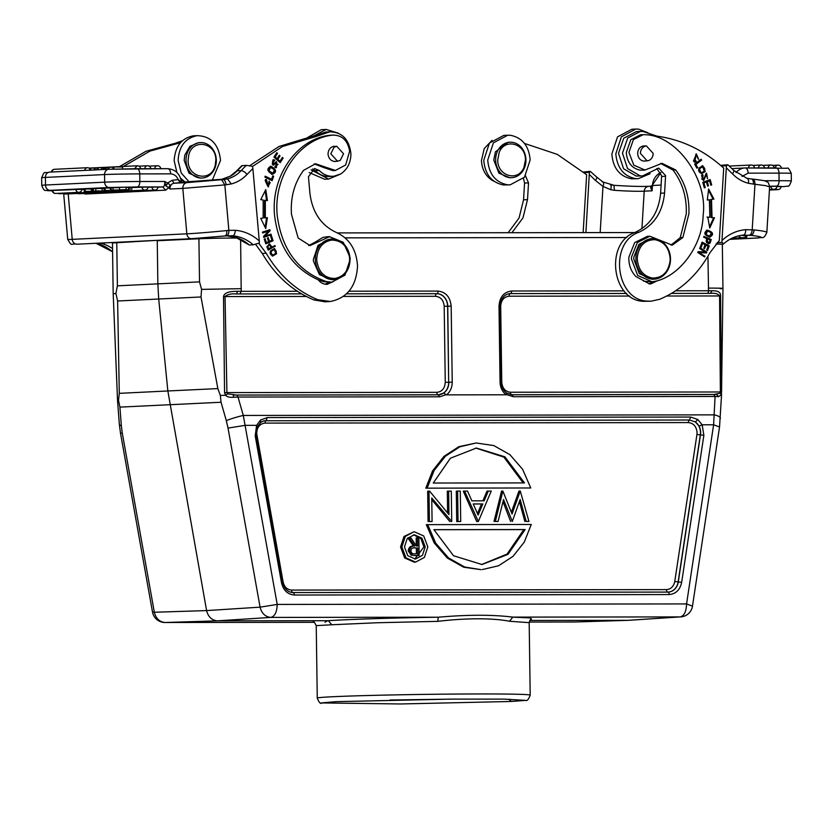 <?xml version="1.0" encoding="UTF-8"?>
<svg xmlns="http://www.w3.org/2000/svg" width="833" height="833" viewBox="0 0 833 833"><rect width="100%" height="100%" fill="white"/><g stroke="black" fill="none" stroke-linecap="round" stroke-linejoin="round"><path stroke-width="1.25" d="M188.685 155.417C192.236 138.039 216.413 142.36 215.809 160.269L215.237 165.153C211.697 182.531 187.508 178.21 188.112 160.3L188.685 155.417M186.019 160.342A17.743 15.14 -92.8 0 1 200.316 142.599A17.743 15.14 -92.8 0 1 216.32 160.3A17.743 15.14 -92.8 0 1 202.023 178.043A17.743 15.14 -92.8 0 1 186.019 160.342M413.657 547.895L416.333 547.906L416.417 553.758M200.316 142.599L198.473 142.682L189.934 146.327L184.801 155.084L184.176 160.425L189.008 173.212L200.17 178.127M523.967 167.381C518.261 182.177 497.374 176.232 497.738 159.915L499.196 152.418C504.902 137.622 525.8 143.568 525.436 159.884L523.967 167.381M417.656 547.843L417.739 553.758L414.896 553.768C412.616 554.091 411.283 553.112 410.898 550.852C411.221 548.53 412.554 547.52 414.886 547.822L416.333 547.906M414.345 547.833L413.741 547.885M103.292 190.872L105.312 190.861M105.51 190.872L103.302 190.996M98.7 190.882L95.951 191.007L98.7 190.996M631.872 129.25L617.534 136.862L611.849 154.084C613.078 168.151 619.637 176.398 631.56 178.803L637.526 178.71M189.299 182.094L181.23 172.993L178.116 160.436C178.939 146.358 185.28 138.101 197.129 135.664L194.745 135.758M197.129 135.664C210.947 136.071 218.746 144.307 220.526 160.384L212.248 180.313M495.645 159.957A17.743 15.14 -92.8 0 1 509.942 142.214A17.743 15.14 -92.8 0 1 525.935 159.926A17.743 15.14 -92.8 0 1 511.649 177.668A17.743 15.14 -92.8 0 1 495.645 159.957M419.124 555.58L412.658 555.361L409.544 550.842C409.94 547.406 411.71 545.802 414.844 546.031L409.17 537.847L410.846 537.847L416.521 546.031L417.635 546.031L417.52 537.837L418.874 537.837L419.124 555.58L412.658 555.34M412.981 546.104L414.844 546.031M107.936 169.286L107.915 167.256L112.882 167.204M113.944 169.057L113.923 166.964L112.882 167.017L112.913 169.089M113.923 166.964L122.576 166.954L122.597 168.86M97.055 169.817L97.024 167.777L103.011 167.61M103.032 169.526L103.011 167.495L105.135 167.464M105.166 169.422L105.135 167.391L107.915 167.339M89.558 170.171L89.537 168.141L94.254 168.047M95.254 169.901L95.222 167.87L94.254 167.912L94.285 170.192M95.222 167.87L97.024 167.849M117.984 190.299L104.115 190.538L105.125 190.497L105.093 188.06L104.083 188.112L104.115 190.538M117.984 190.351L105.125 190.497M147.576 187.05L131.729 187.55M67.411 193.35A3.301 2.811 87.2 0 0 68.879 193.745L144.932 190.091A3.301 3.301 0 0 0 148.066 186.998L148.139 186.998M157.531 187.029L148.035 187.227M151.929 187.04A3.301 2.811 -92.8 0 0 154.886 190.08A3.301 3.301 0 0 0 158.02 186.988L158.093 186.988M93.994 191.246L85.226 191.455L85.185 189.018L84.195 189.07L84.227 191.496L85.226 191.455M94.004 191.444L84.227 191.496M102.115 191.121L91.338 191.288L102.115 191.121M119.869 190.163L110.404 190.236L111.185 190.195L111.153 187.758L110.362 187.8L110.404 190.236M119.869 190.268L111.185 190.195M117.724 190.122C111.58 190.153 112.205 190.091 119.608 189.934L113.038 190.132L113.007 187.696M123.878 189.997L121.566 189.997M125.575 189.872L120.67 190.153M93.4 191.059L106.228 190.924L93.4 191.059L93.358 188.622L104.083 188.383M128.355 189.789L119.483 189.83L126.075 189.622L126.043 187.186L119.452 187.394L119.483 189.83M128.626 187.342L128.365 189.789L121.087 189.799M125.46 189.674L126.075 189.622M108.79 190.611L107.301 190.59M108.79 190.653L107.301 190.653M340.218 160.405L337.532 161.227L330.784 153.782L334.127 147.149L336.813 146.327L343.55 153.761L340.218 160.405M644.773 146.264L646.429 145.931L653.176 153.387C653.02 156.864 651.562 159.238 648.813 160.519L647.147 160.852L640.41 153.397C640.567 149.919 642.014 147.545 644.773 146.264M711.33 232.761L709.716 236.166L706.02 234.521L707.581 231.043L711.33 232.761M707.811 242.892L709.31 242.476C707.155 243.246 706.551 242.049 707.498 238.894L710.133 240.029L709.32 242.486M703.448 166.839C706.009 169.547 705.135 171.515 700.834 172.733C698.262 169.953 699.126 167.985 703.448 166.839L702.073 166.819M700.043 172.775L701.386 172.775L700.043 172.775C697.44 170.005 698.314 168.037 702.646 166.881M647.907 132.759L638.526 129.115L635.829 129.032L621.345 136.862L615.816 153.886C617.17 167.995 623.74 176.232 635.517 178.606L638.213 178.699L650.011 173.733M176.877 172.431L174.149 160.623C175.117 146.525 181.448 138.268 193.162 135.862L194.162 135.779M511.649 177.668L509.796 177.752L498.894 173.139L493.792 160.051L495.396 151.845L508.088 142.328M414.772 555.632L416.094 555.569M411.335 555.413L408.222 550.905C408.628 547.458 410.398 545.854 413.522 546.094L407.847 537.91L409.17 537.847M416.302 545.709L416.198 537.899L417.52 537.837M49.865 172.087A5.321 4.54 87.2 0 0 49.688 172.098L108.842 169.245A5.321 4.54 87.2 0 1 109.019 169.245L136.893 168.714A5.321 2.77 89.9 0 1 136.966 168.714A5.321 2.77 89.9 0 1 139.746 173.899L170.619 173.858C174.097 174.076 176.638 176.013 178.241 179.657L181.459 182.302C180.167 174.003 175.628 169.463 167.839 168.672A5.321 2.77 -90.1 0 0 167.766 168.672L137.029 168.714M108.904 169.245L108.884 167.214M104.187 169.474L104.156 167.433M101.553 167.683L101.584 169.599M98.117 169.765L98.096 167.725M106.176 169.37L106.145 167.339M90.703 168.089L90.735 170.369M110.373 187.998L105.093 188.06M81.457 189.299L52.24 190.476M75.845 189.299A3.301 2.811 87.2 0 0 78.812 192.34A3.301 3.301 0 0 0 81.936 189.247L82.019 189.247M84.195 189.362L81.915 189.476M91.307 189.008L85.185 189.018M93.358 188.779L91.297 188.852L91.338 191.288M92.505 191.226L92.463 188.799M113.007 187.779L111.153 187.758M119.577 187.508C112.174 187.654 111.549 187.717 117.692 187.685M102.136 190.861L102.105 188.425L102.136 190.861M128.324 187.352L126.043 187.394M131.76 189.674L131.729 187.238L130.021 187.186L128.636 187.227L128.657 189.664M130.052 189.612L130.021 187.186M180.969 182.542L180.095 182.614L178.241 179.657L172.202 180.282L167.568 183.01L164.705 181.469L165.892 185.915L167.902 183.114L165.736 185.415M312.125 136.737L326.203 129.427L321.236 129.698L307.783 137.403M309.158 172.546L324.631 179.251L328.598 179.064L311.105 169.838M316.832 260.989L316.748 259.313C317.383 248.39 322.298 241.987 331.492 240.102C341.52 240.216 347.538 246.047 349.548 257.584L349.641 259.271C348.996 270.184 344.081 276.587 334.897 278.472C324.86 278.357 318.841 272.526 316.832 260.989M708.904 236.197L705.228 234.562L706.78 231.085L707.581 231.043M708.519 242.518C706.342 243.319 705.738 242.122 706.707 238.936L707.498 238.894M185.363 182.323L180.511 178.054M781.021 186.55L776.96 186.53M776.939 186.28L769.619 186.373M741.995 176.45L748.107 173.149A5.321 2.77 -90.1 0 0 745.327 167.964A5.321 2.77 -90.1 0 0 745.254 167.964A14.963 12.766 -92.8 0 0 744.744 167.974L731.895 168.599M746.535 178.21C748.159 178.439 748.815 180.136 748.513 183.302L753.584 184.124C753.355 180.469 752.532 178.751 751.127 179.001M731.936 238.238L741.776 237.759C748.617 237.363 748.648 236.541 741.88 235.322L741.609 235.302M754.146 229.918L745.702 229.669C745.702 232.907 744.889 234.719 743.255 235.114L750.72 235.364L741.703 235.291M757.499 237.967A5.321 4.54 -92.8 0 0 758.082 237.988C762.591 236.593 763.622 240.029 766.849 232.345A30.675 2.03 3.5 0 0 754.157 229.918C753.74 233.084 752.595 234.885 750.72 235.322C761.612 236.614 763.871 237.488 757.499 237.967L729.906 239.3M749.211 235.187C750.897 234.781 751.907 232.959 752.209 229.741L754.969 184.27L753.584 184.124M510.452 135.29C522.364 137.695 528.934 145.931 530.152 159.998L524.478 177.221L510.14 184.843L507.432 184.77C495.52 182.365 488.95 174.128 487.732 160.051L493.407 142.839L507.745 135.217L510.452 135.29M523.145 482.911L503.861 457.088L475.768 448.071M473.238 504.007L481.526 503.996L477.465 513.586M481.547 564.545L507.058 554.091L523.822 529.601L433.931 529.715M414.772 559.078L423.914 546.958L420.852 538.482L413.616 534.817M178.522 179.678L180.511 182.562L222.984 179.595L186.863 182.625C184.208 183.281 182.854 185.207 182.812 188.393L170.005 189.008L168.63 187.717L165.736 190.163L85.455 194.027L83.727 193.506M180.095 182.614L174.055 183.239A5.321 4.54 87.2 0 0 171.004 185.113A5.321 4.54 87.2 0 0 170.005 189.008L169.994 184.916L167.902 183.114M169.911 185.613L168.63 187.717L165.892 185.915M157.999 187.154L162.674 186.925C164.288 186.686 164.965 184.874 164.705 181.469L139.85 181.5A25.604 0.531 179.2 0 0 104.656 182.177L45.503 185.02A25.604 0.531 179.2 0 0 41.754 185.353L41.65 177.752A25.604 0.531 -0.8 0 1 45.398 177.419L45.503 185.02A5.321 4.54 87.2 0 0 50.126 190.341L109.279 187.487L137.153 186.956A5.321 2.77 -90.1 0 0 139.85 181.5L139.746 173.899A25.604 0.531 -0.8 0 0 104.552 174.566L104.656 182.177A5.321 4.54 87.2 0 0 109.279 187.487M274.89 249.473C277.347 251.868 276.462 253.742 272.224 255.106C269.767 252.784 270.663 250.9 274.89 249.473L274.099 249.504C269.871 250.941 268.976 252.816 271.433 255.148L272.641 255.137L271.433 255.148M274.557 169.901L272.745 173.306L268.903 170.661L270.715 167.339L274.557 169.901M268.715 248.859L267.789 246.422L269.382 244.85L271.225 247.526L267.924 248.9L266.997 246.464L267.789 246.422M326.203 129.427L338.375 133.207M315.353 259.334A20.284 17.306 -92.8 0 1 331.69 239.05A20.284 17.306 -92.8 0 1 349.975 259.292A20.284 17.306 -92.8 0 1 333.637 279.576A20.284 17.306 -92.8 0 1 315.353 259.334M748.513 183.302C742.495 181.781 737.153 178.626 732.499 173.858A5.321 1.989 -44 0 0 733.561 170.286L746.816 178.231M743.598 235.114L742.869 235.156M715.974 243.996L722.711 244.225C723.95 244.152 723.669 243.559 721.857 242.434L717.171 242.663M706.519 230.179C712.434 232.053 713.329 234.375 709.227 237.134M711.247 239.529L703.812 236.697M710.455 239.571L709.362 243.017L708.321 243.84M709.529 226.815L713.673 217.798L711.236 217.559L714.464 217.757L709.747 228.023L707.779 217.101L709.872 217.309L709.362 199.743L707.29 200.045L708.623 189.039L713.923 199.087L713.131 199.129L708.466 190.288M709.362 199.743L707.3 199.962M709.872 217.309L706.988 217.132M711.236 217.559L710.716 199.472L711.507 199.441L712.028 217.517M713.131 199.129L710.716 199.472M704.291 187.623L703.135 183.052L705.655 182.104L703.927 183.01L705.228 187.529L704.437 187.571M707.55 185.894L706.519 181.771L709.57 180.876L707.311 181.74L708.477 185.811L707.686 185.842M710.747 184.988L709.435 179.855M706.863 250.181L708.456 245.985L701.969 242.518M700.511 246.974L701.844 243.465L702.635 243.423L701.157 247.318L700.324 246.87L702.115 242.132L709.247 245.943L707.509 250.535L706.665 250.077L708.081 246.339L705.905 245.173L704.572 248.671L703.739 248.234L705.062 244.725L702.635 243.423M703.927 248.328L705.114 245.204L705.905 245.173M705.697 252.92L706.051 252.17L699.782 248.109M704.02 256.543L704.978 256.158L704.614 256.928L697.752 252.482L698.137 251.66L705.01 251.951L698.106 251.722M704.187 256.189L698.793 252.701L704.978 256.158M702.365 165.809L704.458 171.567L701.261 173.753M696.69 167.808L695.086 164.455L700.834 160.134L700.574 159.665M703.073 175.409L702.063 174.992M706.592 174.149L703.646 180.553L701.532 175.607L702.677 174.576L703.083 175.43L702.719 179.23L704.78 178.2L706.571 173.181L707.529 178.658L706.592 174.149L705.78 174.201L703.416 180.542M706.176 173.243L707.342 178.262M702.281 175.451L701.948 179.23L702.833 179.595M696.19 161.654L694.618 162.133L696.378 153.928L698.637 159.301L696.471 154.907L694.274 161.061L695.867 160.654L696.19 161.654L695.17 160.977M695.066 160.696L693.972 161.102M695.982 154.98L693.483 161.092L694.566 161.081M695.399 161.696L694.264 162.123M696.024 153.97L698.137 158.864M100.272 243.08L103.23 243.934A45.378 38.724 -92.8 0 1 112.538 248.578M112.58 251.576L112.205 251.597A45.378 38.724 87.2 0 0 96.201 243.278M105.052 242.851L103.23 243.934M651.718 185.686L652.124 190.799L650.594 187.664L660.923 172.535M650.594 187.664L652.635 186.165M507.745 135.217L503.788 135.404L489.45 143.037L483.775 160.248C484.993 174.316 491.564 182.552 503.476 184.968L510.14 184.843M524.488 482.911L433.264 483.025L450.403 458.223L476.393 448.039L504.892 456.817L524.488 482.911M473.217 503.944L478.132 515.075L482.848 503.934L473.217 503.944M481.526 503.996L482.848 503.934M433.91 529.653L525.144 529.538L507.995 554.341L482.005 564.524L453.506 555.736L433.91 529.653M523.822 529.601L525.144 529.538M425.236 546.896L422.466 555.319L415.428 559.068L407.785 555.705L404.463 546.927L407.233 538.503L414.272 534.755L421.914 538.118L425.236 546.896M230.137 176.211L230.793 176.013A35.236 30.071 87.2 0 0 237.186 170.817L241.154 170.63A35.236 30.071 -92.8 0 1 227.513 178.856L180.678 182.312M225.889 235.874L227.357 235.916M224.889 235.968L226.441 235.822C228.096 235.427 228.908 233.604 228.867 230.387L226.836 230.564C226.94 233.729 226.295 235.531 224.889 235.968L191.829 238.665A5.321 4.54 -92.8 0 1 191.621 238.686A5.321 4.54 -92.8 0 1 186.842 233.834A30.675 0.76 -5.1 0 0 226.836 230.564M226.545 235.822L232.469 235.749A45.378 38.724 -92.8 0 1 253.222 244.808L249.265 244.996A45.378 38.724 87.2 0 0 236.322 237.53L227.503 235.968M236.322 237.53L227.586 235.968L232.469 235.77M227.524 178.897L222.984 179.647C224.348 179.407 225.431 181.115 226.222 184.77L231.262 183.937C237.238 182.396 242.486 179.23 247.016 174.451A5.321 2.135 -136.9 0 0 241.154 170.63A157.437 134.342 87.2 0 1 246.349 165.361L252.482 166.329L252.868 168.578L259.282 240.966C252.191 234.625 244.225 231.074 235.375 230.304C234.885 234.115 233.917 235.937 232.469 235.749M270.715 167.339L269.923 167.381L268.111 170.703L272.745 173.306M269.382 244.85L267.018 246.453M340.26 174.212L328.598 179.064M335.241 146.379L333.856 146.327C330.295 147.139 328.358 149.669 328.035 153.907L328.077 154.574C328.931 159.03 331.315 161.331 335.199 161.477L336.032 161.321M331.69 239.05L329.712 239.154L318.008 245.381L313.375 259.427L313.458 261.198L319.456 274.64L331.659 279.669L333.637 279.576M645.69 160.936L643.69 161.092C640.067 160.373 638.057 157.853 637.661 153.532L637.672 152.866C638.349 148.316 640.66 146.014 644.607 145.942L644.971 145.994M728.021 164.84L726.438 165.746L721.857 242.434M743.307 235.114C735.955 235.76 729.302 238.738 723.346 244.048L722.711 244.225M720.628 165.382L727.365 164.767M709.622 237.113L710.018 237.093C704.197 235.208 703.291 232.886 707.311 230.137C713.225 232.011 714.12 234.333 710.018 237.093L709.82 237.103M710.133 242.976L708.768 243.861L706.634 238.519L703.656 237.228L703.916 236.364L711.257 239.54L710.133 242.976L709.341 243.007M713.923 199.087L711.507 199.441M713.673 217.798L714.464 217.757M705.228 187.529L704.354 187.862L702.781 182.365L710.164 179.574L711.694 184.895L710.893 184.936M711.694 184.895L710.82 185.228L709.57 180.876M706.519 181.771L707.311 181.74M708.477 185.811L707.613 186.134L706.446 182.063M703.135 183.052L703.927 183.01M708.456 245.985L709.247 245.943M706.051 252.17L706.842 252.128L706.457 252.951L699.585 252.67M705.01 251.951L699.626 248.453L699.98 247.682L706.842 252.128M705.249 171.525L701.49 173.743L698.97 168.027L702.802 165.757L705.249 171.525L704.458 171.567M695.086 164.455L695.888 164.413L697.669 167.631L696.909 168.204L694.639 164.132L701.147 159.228L701.625 160.092L700.834 160.134M701.625 160.092L695.888 164.413M697.669 167.631L696.877 167.662M702.729 179.22L701.938 179.251M702.719 179.23L703.666 179.636M671.002 245.131L680.238 237.644L686.257 213.935C686.923 197.296 682.508 182.666 673.012 170.067L660.715 163.455M652.926 166.944L661.975 163.33L675.657 169.932C685.153 182.531 689.568 197.15 688.891 213.81L682.873 237.52L672.252 245.152L649.802 236.228L637.36 242.57L631.518 257.053L631.466 259.042L637.703 275.484L652.062 281.773L655.915 281.158C680.603 275.359 702.521 244.787 703.146 215.247C708.029 179.126 676.667 135.498 645.45 134.738L643.211 134.654L633.434 139.569L628.925 152.397L633.819 165.173L644.919 170.005L652.926 166.944M644.929 170.109L640.056 170.151C631.778 168.328 627.187 162.456 626.291 152.522L630.8 139.694L640.567 134.779L643.222 134.654M657.654 280.617L650.833 283.928L649.469 283.897L635.964 276.566C631.476 271.943 629.092 266.144 628.832 259.167L628.873 257.168L634.663 242.611L647.168 236.447M643.649 281.2L652.041 281.804M652.551 278.076C643.315 276.202 638.213 269.819 637.266 258.896L637.307 257.22C639.005 245.673 644.857 239.831 654.884 239.696C664.12 241.56 669.222 247.942 670.159 258.865L670.128 260.542C668.43 272.089 662.579 277.93 652.551 278.076M96.003 243.288L112.205 251.597M612.13 185.093L613.983 185.311L614.39 190.309A30.165 1.999 -176.5 0 0 644.201 191.173C644.721 188.05 646.335 186.436 649.063 186.332M610.828 189.737L614.39 190.309M600.177 232.594L602.977 186.415L610.818 189.737C611.36 186.571 611.214 184.926 610.37 184.801M257.241 426.683L256.616 425.34L260.562 420.03L267.278 417.572L690.651 417.052L697.773 419.488L695.399 421.946L699.074 426.142A12.547 10.704 -92.8 0 1 700.647 432.504A12.547 10.704 -92.8 0 1 700.48 434.888L696.95 434.472L697.075 432.577C696.461 426.538 693.566 423.206 688.402 422.581A2.53 1.322 89.9 0 1 689.537 420.009L695.399 421.946A12.537 10.694 -92.8 0 1 700.491 432.514A12.537 10.694 87.2 0 1 700.334 434.888L678.135 581.913L674.761 581.496L696.95 434.472M425.819 488.159L530.756 487.971L425.819 488.159L432.514 470.999L443.979 456.369L458.879 446.686L476.153 442.979L493.802 445.572L509.879 454.651L522.635 469.333L530.756 487.971M427.142 488.096L434.128 470.478L445.363 456.245L459.847 446.8L476.153 442.979M458.046 521.51L457.619 491.106L460.285 491.095L460.711 521.51L456.723 521.573L456.297 491.168L457.619 491.106M429.599 491.137L448.956 514.607L448.633 491.116L451.299 491.106L451.725 521.52L431.754 497.988L432.077 521.541L429.411 521.552L428.995 491.137L429.599 491.137M488.305 491.064L491.241 491.064L478.35 521.489L464.616 491.095L467.542 491.085L471.842 500.831L484.171 500.82L488.305 491.064L486.982 491.126L482.88 500.82M512.045 514.034L520.271 491.022L528.955 521.427L526.185 521.427L520.156 499.467L512.305 521.448L503.517 499.498L498.072 521.468L495.333 521.468L502.861 491.043L512.045 514.034M482.245 569.585L498.561 565.763L513.045 556.319L524.28 542.085L531.267 524.467L426.329 524.655L434.17 542.897L447.269 558.037L463.804 567.263L480.933 569.647L464.606 566.992L448.518 557.912L435.763 543.231L427.652 524.592M427.829 546.896L424.361 557.433L415.584 562.108L406.004 557.891L401.87 546.927L405.338 536.39L414.116 531.714L423.695 535.931L427.829 546.896M222.703 179.105L230.793 176.013M227.513 178.856L231.262 183.937M274.151 248.536L275.817 253.742L272.235 256.064M269.174 229.929L269.351 230.637L264.353 236.083L265.144 236.041L270.142 230.606L269.913 229.689L262.437 232.115L262.655 232.969L268.518 231.064L262.603 232.761M270.277 234.375L270.444 235.031L263.707 237.218M265.154 190.819L266.591 200.472M265.331 200.295L264.54 200.326L264.519 217.892L265.31 217.85L265.331 200.295L267.414 200.586L265.769 189.58L260.75 199.649L263.176 199.993L263.155 218.069L260.729 218.319L265.727 228.575L267.393 217.642L265.31 217.85M266.591 217.725L265.133 227.347M267.57 237.978L268.653 241.351L269.444 241.31L268.268 237.676L267.414 238.04L268.59 241.674L266.352 242.622L265.113 238.748L264.248 239.113L265.779 243.861L273.057 240.747L265.696 243.6M264.405 239.05L265.56 242.663L266.352 242.622M270.777 236.156L272.266 240.789M270.256 166.34L270.35 166.35C275.775 169.62 276.171 172.285 271.537 174.347M271.6 179.293L265.227 176.169L264.894 177.117L272.12 180.657L273.661 176.2L272.808 175.784L271.6 179.293L265.092 176.534M273.661 176.2L272.87 176.242L271.454 180.324M273.484 160.738L272.693 160.769L272.308 164.143L273.099 164.111L273.484 160.738L274.442 161.029L274.828 160.155L273.411 159.697L273.276 165.163L276.733 162.831M276.171 161.748L276.025 167.61M275.942 162.872L272.891 165.132M273.016 159.759L274.036 160.196L273.786 160.759M280.023 155.906L279.294 155.261L277.108 158.655L275.192 156.948L277.524 153.324L276.785 152.668L273.932 157.104L280.19 162.664L283.126 158.083L282.387 157.427L279.971 161.196L279.18 161.227L277.056 159.342L277.847 159.301L280.023 155.906L279.232 155.948L277.056 159.342M277.108 158.655L274.401 156.989L275.192 156.948M277.524 153.324L276.723 153.366L274.401 156.989M283.126 158.083L282.335 158.124L279.701 162.227M265.508 179.522L265.175 180.563L267.591 185.874L268.382 185.832L265.966 180.532L266.404 179.491L268.465 186.852L268.965 181.407M269.215 180.98L268.059 186.852M269.09 243.923L271.266 247.12L272.058 247.089L269.507 243.861L266.935 246.745M274.265 245.922L274.474 246.443L268.08 249.827M326.942 236.759L322.767 237.488L315.218 242.143L317.862 242.007L329.597 236.697L343.269 242.309L350.058 257.387L350.162 259.386L344.935 275.192L331.773 282.168L326.328 281.564C298.193 271.631 281.835 249.702 277.264 215.768C273.047 176.721 299.318 138.497 332.7 135.123C342.082 135.05 347.725 140.413 349.641 151.2L345.633 165.017L335.428 170.432L326.13 167.35L323.496 167.475L332.784 170.557M330.066 135.248L333.721 135.04L330.066 135.248C296.683 138.622 270.402 176.846 274.63 215.893C278.566 247.078 293.122 268.403 318.289 279.846L323.693 281.689L331.784 282.2M317.862 242.007L310.032 245.589L298.152 237.988L291.477 214.3C290.342 197.65 294.341 183.021 303.483 170.39L315.561 163.747L326.13 167.35M643.805 145.921L644.607 145.942M721.336 165.996L726.438 165.746M640.442 131.375L627.718 138.028L622.47 153.147L627.53 168.537L640.16 175.867L642.576 175.919L658.747 168.089L665.598 175.628L664.567 193.027C662.651 212.071 654.113 225.139 638.984 232.23C608.704 242.288 615.566 300.036 647.158 301.119L651.01 301.213L659.632 299.307C680.873 290.353 697.648 274.817 709.955 252.711L719.316 240.529L723.71 168.12C703.947 150.242 681.727 139.59 657.06 136.154L642.857 131.427L636.474 131.552L623.761 138.216L618.503 153.334L623.563 168.724L636.204 176.055L642.587 175.93M635.881 258.928A20.284 17.306 -92.8 0 1 652.218 238.644A20.284 17.306 -92.8 0 1 670.503 258.886A20.284 17.306 -92.8 0 1 654.165 279.17A20.284 17.306 -92.8 0 1 635.881 258.928M123.482 166.444L150.002 151.065L178.897 143.161L174.888 143.359L146.025 151.262L119.525 166.631M174.888 143.359L182.26 140.85M181.021 179.709L184.322 181.615M651.635 186.165L648.48 186.321C640.379 186.634 628.905 186.29 614.036 185.311L602.905 181.969L596.501 176.888A5.321 1.989 -44 0 1 595.449 180.449L602.977 186.415C604.081 183.656 603.821 182.115 602.197 181.802M525.623 700.376L511.254 701.469L400.548 703.968L321.319 702.927L336.199 701.657L450.226 699.126L504.194 699.126L525.623 700.376C527.102 701.178 528.622 699.428 530.194 695.139L529.184 622.657L509.546 621.262C493.042 618.003 466.418 617.93 437.773 621.356L438.273 617.232C395.581 617.826 350.401 619.242 328.317 620.689L331.836 624.76L316.259 625.635M531.246 619.158L530.569 617.94L512.774 617.138L509.546 621.262M460.711 521.51L456.723 521.573M451.163 521.52L451.725 521.52M449.841 521.583L431.775 499.685M429.411 521.552L432.077 521.541M428.1 521.614L427.673 491.199L428.995 491.137M447.613 512.972L447.311 491.178L448.633 491.116M478.017 521.489L476.705 521.552L463.294 491.158L464.616 491.095M476.705 521.552L478.35 521.489M528.955 521.427L526.185 521.427M524.873 521.489L519.407 501.581M510.629 521.51L502.986 501.622M495.333 521.468L498.072 521.468M494.011 521.531L501.549 491.106L502.861 491.043M511.368 512.285L518.949 491.085L520.271 491.022M415.584 562.108L414.261 562.171L404.692 557.964L400.548 546.989L404.015 536.462L414.116 531.714M437.773 621.356L377.318 622.74L331.836 624.76M242.393 165.548A157.437 134.342 -92.8 0 0 237.186 170.817A5.321 2.135 43.1 0 0 236.395 171.14L241.778 165.694L246.349 165.361M235.833 237.467L249.265 244.996M253.222 244.808L259.355 243.007L259.282 240.966M270.548 250.889L272.62 256.075L276.608 253.701L274.557 248.494L270.548 250.889M268.518 231.064L263.53 236.499L263.759 237.415L270.444 235.031M271.235 234.989L271.027 234.135L265.144 236.041M269.351 230.637L270.142 230.606M273.057 240.747L271.485 235.854L270.621 236.218L271.922 240.248L269.444 241.31M270.35 166.35L271.141 166.308C266.466 168.401 266.862 171.067 272.339 174.305C276.962 172.254 276.566 169.588 271.141 166.308L270.642 166.298M275.369 167.662L276.431 167.631L276.566 161.675L273.099 164.111M277.983 164.465L275.14 166.246L274.786 167.089L276.16 167.62M274.036 160.196L274.828 160.155M275.306 163.091L278.003 164.465M276.15 166.485L275.14 166.246M279.971 161.196L277.847 159.301M268.965 181.417L270.184 182.708M270.173 182.719L268.382 185.832M265.612 179.532L266.404 179.491M314.166 163.882L323.496 167.475M315.218 242.143L308.658 245.579M266.914 246.755L268.216 250.139L274.474 246.443M275.265 246.412L274.932 245.568L272.058 247.089M656.831 168.516L661.641 175.815L660.611 193.225C658.736 212.29 650.209 225.358 635.017 232.417C604.748 242.476 611.599 300.224 643.201 301.307L651.01 301.213M652.218 238.644L650.104 238.748L638.921 244.35L633.809 257.262L633.767 259.032L639.286 273.641L652.052 279.263L654.165 279.17M327.65 620.71L324.995 622.22M178.897 143.161L180.22 142.932M584.277 172.598L589.389 172.348L590.305 171.369L583.579 171.983M589.389 172.348L585.901 232.615M596.501 176.888L590.305 171.369M164.778 622.501L164.996 622.501A12.672 12.672 0 0 1 152.501 612.057L154.334 612.245C155.927 618.534 159.509 621.949 165.101 622.501L314.416 622.324L165.101 622.501L217.361 620.845L270.85 617.409L438.273 617.211C467.771 614.639 492.615 614.608 512.774 617.118L680.197 616.909L627.957 620.335L574.447 622.001L529.215 622.053L574.343 622.001A12.672 6.602 -90.1 0 0 574.447 622.001L628.238 620.335L529.809 620.46M152.501 612.057L120.462 432.993L122.295 433.181L154.334 612.245L206.594 610.589C208.208 616.868 211.801 620.293 217.361 620.845L328.317 620.71M199.524 281.877L157.853 283.855L157.25 240.747L198.92 238.769L199.524 281.877L201.576 289.374L201.013 296.975L217.85 388.594L167.849 390.969L206.594 610.589L260.083 607.153L277.212 604.425C276.931 612.078 274.807 616.41 270.85 617.409C265.3 616.857 261.718 613.442 260.083 607.153L228.034 428.089L245.173 425.351L256.616 425.34L255.21 435.857L281.512 582.819C283.376 590.378 287.645 594.439 294.32 595.022L669.201 594.564C675.855 593.96 680.02 589.889 681.665 582.329L703.864 435.305L702.167 424.788L713.61 424.778L719.535 426.985L721.555 394.707M249.629 165.715L279.117 146.441L319.174 134.259L323.131 134.071L329.92 131.812C342.332 132.166 349.329 139.569 350.932 154.001C350.693 162.956 347.257 169.609 340.645 173.993L333.856 176.242C328.327 176.679 323.454 174.743 319.226 170.453L314.53 168.505L308.449 176.731L309.938 193.464C312.375 212.488 321.267 225.535 336.615 232.594C349.589 238.686 356.555 249.858 357.524 266.123C356.337 286.229 347.288 298.027 330.357 301.504L317.842 299.724C296.34 290.821 279.138 275.338 266.206 253.263L262.249 253.451L255.606 244.329M333.856 176.242L329.004 176.502M329.92 131.812L330.816 131.749M323.131 134.071L315.957 136.56L311.938 136.768M252.524 166.475L282.46 146.514L315.957 136.56M258.74 243.257L266.206 253.263M333.315 281.585L327.067 284.334M327.567 284.292C323.902 284.522 320.799 283.033 318.289 279.846M652.739 281.731L648.824 283.814M508.172 232.709L519.063 217.965L523.551 199.816L524.561 183.073L523.478 178.377M492.022 140.34L484.233 148.566L481.453 160.457C481.943 169.401 485.556 176.055 492.293 180.417L494.115 181.334M721.576 392.062L720.368 391.979L720.076 393.27L721.493 394.665L718.619 396.643L715.078 396.456L713.61 424.778L686.569 603.925C686.288 611.578 684.164 615.91 680.197 616.909L628.238 620.335M236.77 395.071L238.019 397.049L439.762 396.8L446.051 394.686L443.781 393.009L438.512 394.821L236.77 395.071L227.628 393.884L226.92 392.593L436.856 392.333C442.042 391.739 444.843 388.397 445.259 382.316L444.197 306.284C443.604 300.213 440.709 296.881 435.513 296.298L343.415 296.413M329.899 176.44C324.381 176.856 319.497 174.92 315.259 170.65L312.5 168.953M328.931 301.608L324.974 301.806L313.874 299.911C292.404 290.988 275.192 275.494 262.249 253.451M325.109 284.199L328.702 282.345M720.076 393.28L713.829 394.488L511.67 394.717M583.142 232.615L586.661 174.722L557.277 154.376L524.509 143.443M525.488 175.846L528.528 182.885L527.508 199.628L522.937 217.965L511.92 232.709M117.38 285.834L116.776 242.726A30.425 0.635 -0.8 0 0 112.465 243.111L113.173 293.799L115.902 293.497L117.38 285.834L157.853 283.855L158.707 298.985L167.849 390.969L119.286 393.343L118.505 400.329L119.921 407.118L221.047 402.245L226.316 420.655A12.672 1.093 -16 0 1 243.288 415.438L277.212 604.425L686.569 603.925L692.483 606.132L719.535 426.985M718.619 396.643L716.661 394.457L512.087 394.727L506.318 392.937L506.547 394.613L513.336 396.706L715.078 396.456L713.829 394.488M697.773 419.488L702.167 424.788L699.074 426.142M436.856 392.333A2.53 1.322 -90.1 0 0 438.148 394.8L233.198 395.05L233.625 397.237L238.019 397.049L243.288 415.438L714.193 414.865A12.672 3.582 2.8 0 1 720.41 418.228M260.948 422.175L264.009 420.79M703.864 435.305L700.48 434.888L678.291 581.913A12.547 10.704 -92.8 0 1 667.91 592.086L293.029 592.555A12.547 10.704 -92.8 0 1 292.539 592.544C287.541 592.013 284.261 588.65 282.679 582.434L256.387 435.472L257.564 426.517L260.823 422.352L264.071 420.78L689.537 420.009L690.651 417.052M233.625 397.237C229.793 397.57 227.117 396.914 225.587 395.269L227.628 393.884M306.273 296.454L225.035 296.558C227.43 294.372 231.293 293.508 236.593 293.955L301.536 293.851M319.174 134.259L325.963 131.999L330.816 131.739M707.935 256.293L708.55 290.759L711.934 290.759L710.445 293.372C715.099 292.914 718.14 293.778 719.577 295.944L720.368 391.979L510.431 392.239A2.53 1.322 -90.1 0 0 511.722 394.717A12.537 10.694 87.2 0 1 511.441 394.707M120.462 432.993L119.338 424.247A12.672 3.072 -4.3 0 0 121.337 425.705L119.921 407.118M119.286 393.343L117.62 300.994L201.013 296.975M217.85 388.594L220.339 395.425L221.047 402.245M220.339 395.425L225.587 395.269L224.556 392.676L226.92 392.593L225.035 296.558L223.515 296.558C224.212 292.945 228.867 291.206 237.499 291.342L236.593 293.955L301.567 293.872M224.556 392.676L223.515 296.558M237.499 291.342L241.206 291.331L240.612 239.446M711.934 290.759C717.963 290.571 720.847 292.3 720.576 295.954L721.472 394.655M117.62 400.465L118.525 400.319M115.902 293.497L117.62 300.994M201.586 289.374L241.299 288.676M624.094 290.863L511.66 291.009C503.913 291.977 499.685 297.006 498.998 306.096L500.06 382.128C500.279 387.512 502.309 391.739 506.131 394.79L506.547 394.613M446.051 394.686L446.509 394.863C450.257 391.802 452.163 387.574 452.236 382.191L451.174 306.159C450.226 297.069 445.863 292.039 438.085 291.092L349.017 291.206M506.131 394.79L446.509 394.863M708.373 288.093C722.003 288.114 725.949 288.322 720.222 288.739M722.336 244.246L722.95 288.437L721.555 392.062M157.26 240.331L116.776 242.726A5.071 4.352 87.2 0 1 116.787 242.288M390.125 700.001L455.089 699.085M134.571 168.714L137.216 165.788L89.058 168.099M41.65 177.752C45.149 169.849 43.358 173.743 49.688 172.098A5.321 4.54 87.2 0 0 45.398 177.419L104.552 174.566A5.321 4.54 87.2 0 1 108.842 169.245L167.839 168.672A5.321 2.77 -90.1 0 1 170.619 173.858M144.932 190.091A3.301 2.811 -92.8 0 1 141.974 187.05M77.417 193.339L78.833 193.735A3.301 3.301 0 0 1 77.115 193.35M768.172 167.933A3.301 2.811 -92.8 0 1 770.817 165.007A3.301 3.301 0 0 1 774.253 167.922M745.389 167.964L776.127 167.922A5.321 2.77 89.9 0 1 776.2 167.922A5.321 2.77 89.9 0 1 778.98 173.118A25.604 0.531 -0.8 0 1 791.246 173.399L791.35 181A25.604 0.531 179.2 0 0 790.621 180.886A25.604 0.531 179.2 0 0 779.084 180.719A5.321 2.77 89.9 0 1 776.387 186.175L783.312 186.654A5.321 4.54 -92.8 0 1 783.135 186.665M748.107 173.149L778.98 173.118L779.084 180.719L764.08 180.74M408.222 550.905L409.544 550.842M154.709 168.693A3.301 2.811 -92.8 0 1 157.354 165.746L149.107 166.142M150.825 168.651A3.301 3.301 0 0 0 147.399 165.757A3.301 2.811 87.2 0 0 144.755 168.662M89.537 168.412A3.301 3.301 0 0 0 87.35 167.714L54.499 169.297A3.301 2.811 87.2 0 0 51.885 171.983M87.35 167.714A3.301 2.811 87.2 0 0 84.737 170.411M41.754 185.353C44.638 193.162 45.69 189.299 47.273 190.674L52.24 190.809L47.731 190.695L50.126 190.341M52.666 190.413A3.301 2.811 87.2 0 0 55.624 193.454L78.812 192.34A3.301 2.811 87.2 0 0 78.937 192.329M58.237 193.329A3.301 2.811 87.2 0 0 59.705 193.725L88.767 192.329A3.301 2.811 87.2 0 0 88.892 192.319M86.767 191.496A3.301 2.811 87.2 0 0 88.767 192.329A3.301 3.301 0 0 0 90.797 191.486M95.826 190.944L95.795 188.508M705.228 234.562L706.02 234.521M751.501 165.028A3.301 2.811 87.2 0 0 748.503 167.954M758.447 167.943A3.301 2.811 -92.8 0 1 761.091 165.007A3.301 3.301 0 0 1 764.527 167.933M775.304 167.922A3.301 2.811 -92.8 0 1 777.939 165.132A3.301 3.301 0 0 1 781.354 167.943M783.509 186.644A5.321 4.54 -92.8 0 1 783.312 186.654L787.82 186.103C788.601 186.904 789.778 185.207 791.35 181M781.073 186.54A3.301 3.301 0 0 1 777.939 189.622A3.301 2.811 -92.8 0 1 775.783 188.612M776.991 186.269A3.301 3.301 0 0 1 773.857 189.351A3.301 2.811 -92.8 0 1 770.9 186.311M752.522 179.095L752.73 179.105C769.463 181.157 764.205 181.011 767.058 181.917C767.984 181.677 768.838 183.333 769.609 186.894L765.714 185.655L754.969 184.27C754.969 181.115 754.146 179.397 752.522 179.095M137.153 186.956L162.674 186.925L165.736 190.163M186.863 182.625L174.055 183.239L172.202 180.282M228.596 235.718L191.621 238.686L77.011 244.194C70.649 243.08 72.346 247.359 67.723 239.352A30.675 0.76 -5.1 0 0 72.232 239.352A5.321 4.54 87.2 0 0 77.011 244.194A5.321 4.54 87.2 0 0 77.219 244.184M68.191 193.714L68.202 193.912A30.675 0.76 174.9 0 1 63.693 193.912L67.723 239.352M736.07 172.618A14.963 12.766 -92.8 0 1 744.744 167.974L787.123 168.266C787.893 167.256 789.268 168.964 791.246 173.399M660.954 172.598A14.963 12.766 87.2 0 0 652.447 185.488L651.666 185.634M769.609 186.186L776.387 186.175M741.776 237.759A5.321 4.54 -92.8 0 1 738.652 235.854M85.351 193.423L85.455 194.027M77.354 193.464L68.202 193.912L72.232 239.352L186.842 233.834L182.812 188.393L224.837 184.916L221.599 179.751M235.375 230.304L228.867 230.387L224.837 184.916L226.222 184.77M268.111 170.703L268.903 170.661M732.499 173.858L726.491 167.995M722.086 240.393C729 234.031 736.872 230.46 745.702 229.669M673.012 170.067L675.657 169.932M682.873 237.52L680.238 237.644M641.931 228.659L644.201 191.173L652.124 190.799L652.447 185.488L661.1 185.072M688.402 422.581L265.029 423.102C259.875 423.737 257.074 427.069 256.626 433.118L283.105 581.975C284.345 586.994 287.177 589.691 291.602 590.076L666.483 589.618C670.909 589.223 673.668 586.515 674.761 581.496M666.483 589.618A2.53 1.322 -90.1 0 0 667.774 592.086A12.537 10.694 87.2 0 0 678.135 581.913L681.665 582.329M292.477 592.534A12.537 10.694 87.2 0 0 292.893 592.544A2.53 1.322 89.9 0 1 291.602 590.076M294.32 595.022A2.53 1.322 89.9 0 0 293.029 592.555L667.91 592.086A2.53 1.322 89.9 0 1 669.201 594.564M247.016 174.451L252.868 168.578M275.817 253.742L276.608 253.701M326.328 281.564L323.693 281.689M661.621 176.481L665.588 176.284M660.611 193.225L664.567 193.027M638.984 232.23L635.017 232.417M595.449 180.449L589.431 174.586M530.194 695.139A106.478 2.218 179.2 0 0 452.506 694.087A106.478 2.218 179.2 0 0 332.836 696.732A106.478 2.218 179.2 0 0 317.258 698.106L316.238 625.635C314.364 622.043 313.354 620.772 313.187 621.803M256.387 435.472L255.21 435.857M282.679 582.434L281.512 582.819M267.278 417.572L266.164 420.53A2.53 1.322 -90.1 0 0 265.029 423.102M319.226 170.453L315.259 170.65M313.874 299.911L317.842 299.724M524.561 183.073L528.528 182.885M523.551 199.816L527.508 199.628M500.216 306.221L500.695 306.221C501.154 300.182 503.955 296.85 509.088 296.204A2.53 1.322 89.9 0 1 510.306 293.612A12.537 10.694 87.2 0 0 509.036 293.705M500.841 382.191L501.758 382.253L500.695 306.221M510.431 392.239C505.277 391.614 502.382 388.282 501.758 382.253M260.573 420.03L260.521 422.487M226.316 420.655L228.034 428.089M346.57 293.799L436.867 293.685A12.547 10.704 -92.8 0 1 447.758 306.221L448.675 382.253A12.537 10.694 87.2 0 1 438.148 394.8L439.762 396.8M451.174 306.159L447.613 306.221L448.675 382.253L445.259 382.316M438.085 291.092A2.53 1.322 -90.1 0 1 436.867 293.685L436.731 293.705A12.537 10.694 87.2 0 1 447.613 306.221L444.197 306.284M346.549 293.82L436.731 293.705A2.53 1.322 -90.1 0 0 435.513 296.298M509.088 296.204L629.727 296.059M666.785 296.017L720.597 295.954M671.513 293.393L710.445 293.372L671.481 293.414M626.583 293.476L510.306 293.612L626.562 293.455M122.295 433.181L121.337 425.705M511.639 394.717L506.579 392.999C503.278 390.573 501.508 386.949 501.279 382.16L500.216 306.127C500.716 299.037 503.684 294.903 509.098 293.695A12.547 10.704 -92.8 0 1 510.442 293.591A2.53 1.322 -90.1 0 0 511.66 291.009M512.087 394.727L513.336 396.706M452.236 382.191L448.82 382.253A12.547 10.704 -92.8 0 1 443.781 393.009M297.371 291.269L241.206 291.331L239.987 293.924M707.332 293.351A2.53 1.322 -90.1 0 0 708.55 290.759L675.646 290.8M500.216 306.127L498.998 306.096M501.279 382.16L500.06 382.128M198.941 238.228A5.071 4.3 87.3 0 0 198.92 238.769A30.425 0.635 -0.8 0 1 237.322 237.999M345.101 237.853L626.895 237.509M337.386 232.917L634.684 232.553L337.386 232.917M511.254 701.469L508.807 699.189M140.642 168.703A3.301 3.301 0 0 0 137.216 165.777M67.161 193.36A3.301 3.301 0 0 0 68.879 193.745M631.862 129.24L634.892 129.094M508.088 142.308L509.942 142.214M160.779 168.641A3.301 3.301 0 0 0 157.354 165.746M147.399 165.757L138.924 166.163M54.499 169.297A3.301 3.301 0 0 0 51.417 172.014M52.187 190.465A3.301 3.301 0 0 0 55.624 193.454M57.998 193.339A3.301 3.301 0 0 0 59.705 193.725M154.886 190.08L78.833 193.735M336.813 146.306L333.033 146.483M646.429 145.921L642.618 146.108M709.716 236.166L708.925 236.197M762.809 165.392L770.817 165.007M729.312 166.069L751.137 165.017A3.301 3.301 0 0 1 754.573 167.954M752.855 165.403L761.091 165.007M772.535 165.392L777.939 165.132M777.939 189.622L769.421 190.028M773.857 189.351L769.453 189.56M751.345 178.96L752.73 179.105M751.428 179.012L747.159 178.324M741.308 235.27L744.254 235.77M744.619 235.073L743.432 235.114M221.661 179.324L230.168 176.2L236.395 171.14M227.482 235.968L226.055 235.874M733.561 170.286L728.011 164.851M708.8 243.85L708.008 243.882M702.781 165.767L701.99 165.809M703.646 179.647L702.854 179.689M696.461 154.928L695.67 154.969M694.493 161.081L693.816 161.113M769.609 186.894L766.849 232.345M758.082 237.988L729.823 239.342M529.184 622.657C530.152 619.773 530.933 618.565 531.527 619.034M276.754 162.779L275.962 162.82M276.171 166.538L275.379 166.579M265.966 180.532L265.175 180.563M335.428 170.484L332.784 170.619M680.79 616.889A12.672 12.672 0 0 0 692.494 606.132M321.663 703.177C320.424 704.01 318.945 702.323 317.258 698.106M119.338 424.247L117.536 400.465L113.194 293.799M112.465 243.111L112.486 242.486M200.18 178.137L202.023 178.043M337.532 161.248L333.825 161.425M647.147 160.863L643.336 161.05M647.21 236.353L649.844 236.228M329.587 236.614L326.942 236.749"/></g></svg>
